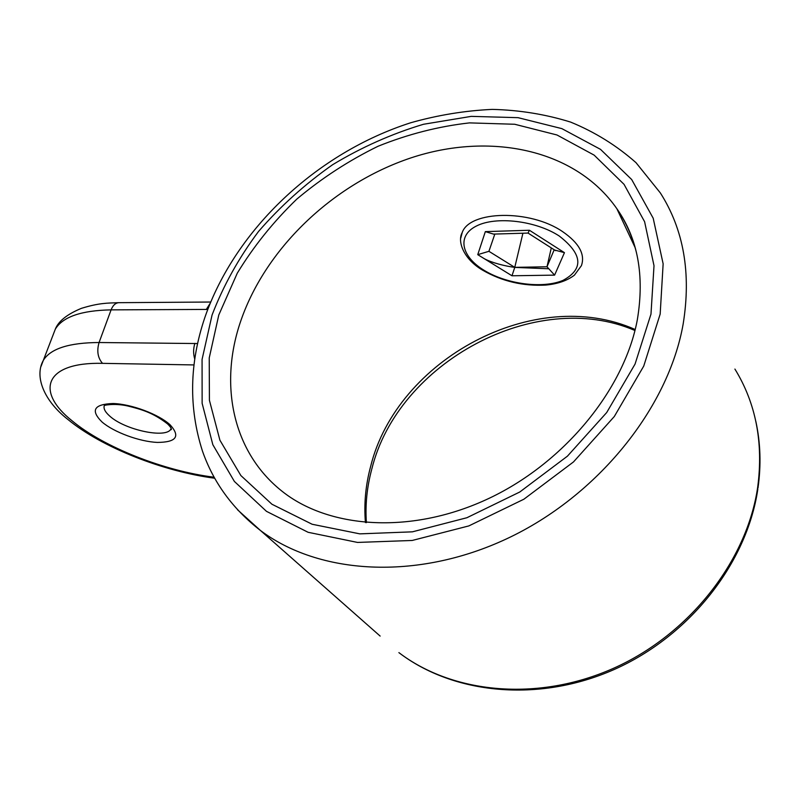 <?xml version="1.0" encoding="UTF-8"?>
<svg xmlns="http://www.w3.org/2000/svg" width="800" height="800" viewBox="0 0 800 800"><rect width="100%" height="100%" fill="white"/><g stroke="black" fill="none" stroke-linecap="round" stroke-linejoin="round"><path stroke-width="1.2" d="M484.27 258.68C491.45 262.63 504.84 266.15 515.2 267.43L548.17 268.74M511.98 275.78L477.75 254.66L485.34 231.62L493.51 234.1L528.03 233.07L529.43 230.26L564.45 252.67L554.6 275.13L511.98 275.78L514.76 267.36L546.99 266.77L554.6 275.13M554.59 250.02L564.45 252.67M477.75 254.66L488.92 251.31L514.76 267.36L522.92 233.22M494.83 234.06L488.92 251.31M551.3 247.92L546.99 266.77L554.2 249.77M380.14 636.08L260.4 530.44C232.71 508.9 213.38 482.42 202.43 451C188.61 407.74 189.4 363.3 204.79 317.67C235.36 229.24 316.77 152.84 410.8 122.73C437.84 115.1 465 110.65 492.29 109.39C519.37 110.05 545.46 114.28 570.56 122.07C594.76 131.97 616.57 145.5 635.99 162.65L660.35 192.94C683.71 229.59 691.32 273.22 683.19 323.83C668.48 408.12 597.49 496.3 506.88 538.71C416.19 581.22 318.51 574.33 260.4 530.44L237.54 509.79M757.83 489.17C746.89 563.29 689.59 636.11 614.12 669.53C538.62 702.94 453.4 694.32 398.89 652.62C452.22 693.36 537.06 702.24 613.23 668.43C689.32 634.66 747.12 560.83 757.72 486.97C763.51 442.57 755.91 403.27 734.91 369.07M365.43 522.57C363.87 503.86 365.6 485.16 370.63 466.46C396.85 359.55 534.55 284.77 635.19 329.51M239.97 323.33C219.35 385.51 232.72 452.24 282.05 491.24C327.58 527.65 408.4 535.17 485.75 499.88C562.96 464.77 624.51 389.86 637.38 319.46C644.66 275.37 637.82 238.46 616.86 208.71C575 148.52 489.12 131.88 410.82 157.93C332.29 184.2 264.31 249.55 239.97 323.33M104.6 404.85C103.03 407.95 104.76 411.7 109.77 416.12C124.97 430.1 166.72 438.9 170.94 428.9L171.18 428.38M218.79 314.99L237.27 273.2C253.59 246.38 273.43 221.69 296.79 199.13C321.76 178.15 348.87 160.52 378.09 146.24C408.1 134.16 438.57 126.37 469.51 122.89L514.72 124.26L556.97 134.98L594.14 155.13L624.05 184.35L644.61 221.73L654.01 265.72L650.98 314.11L635.04 364.11L606.68 412.56L567.42 456.18L519.75 492.02L466.9 517.73L412.42 531.83L359.81 533.86L312.16 524.26L271.94 504.24L240.87 475.55L219.91 440.2L209.42 400.32L209.23 357.94L218.79 314.99M636.51 252.84C632.4 236.57 625.85 221.86 616.86 208.71L635.06 247.47M660.17 314.09L663.14 263.83L653.19 218.21L631.68 179.53L600.51 149.36L561.87 128.63L518.05 117.67L471.25 116.37L423.52 124.27C391.85 133.77 361.56 147.24 332.66 164.69C305.03 184.09 280.32 206.35 258.54 231.46C238.82 257.84 223.33 285.69 212.07 315.01L202.07 359.43L202.13 403.31L212.83 444.69L234.38 481.43L266.47 511.34L308.1 532.29L357.52 542.43L412.18 540.47L468.86 525.91L523.87 499.22L573.48 461.94L614.3 416.52L643.73 366.1L660.17 314.09M193.93 364.93L102.52 363.35C44.47 361.94 35.07 391.5 72.07 420.8C103.82 447.35 164.65 471.09 214.07 477.21M102.06 422.03C90.29 410.39 93.94 404.22 113 403.51C131.4 404.02 158.71 414.26 170.1 424.81C180.65 436.44 176.37 442.31 157.26 442.42C139.43 441.61 114.04 432.29 102.06 422.03M207.74 309.42L111.09 309.87C81.31 310.44 62.72 316.86 55.32 329.14L52.94 335.33M102.52 363.35C97.78 357.96 96.63 351.02 99.07 342.52L111.09 309.87C112.9 305.3 115.49 302.91 118.84 302.68C107.09 303.1 99.07 302.92 81.45 308.33C67.16 314.22 58.45 321.16 55.32 329.14L43.33 360.36C50.54 348.63 69.12 342.68 99.07 342.52L197.57 343.55M206.3 309.47L210.09 303.42M41.03 366.39L43.33 360.36C34.04 376.83 44.4 401.16 67.82 419.4C101.78 447.46 163.13 471.45 214.64 478.23M194.73 359.03C193.21 353.79 193.26 348.57 194.87 343.37M562.55 231.59C579.08 242.99 585.36 254.35 581.41 265.67L574.42 275.15C567.23 280.65 557.67 283.96 545.74 285.08C523.15 286.28 502.22 281.38 482.95 270.36C463.84 259.43 457.04 241.58 462.19 232.61C469.5 210.57 529.92 209.15 562.55 231.59M484.05 270.28C506.61 284.19 542.63 288.95 562.98 280.39C583.94 269.04 582.69 254.24 559.23 236C535.78 220.62 495.85 215.99 476.42 226.02C456.63 235.83 461.22 256.51 484.05 270.28M485.34 231.62L529.43 230.26M460.78 238.08L462.19 232.61M104.67 405.51C101.95 405.77 113.6 402.72 127.84 406.01C141.22 409.37 152.71 412.42 167.57 423.92C170.44 426.75 171.68 428.66 171.29 429.65L171.14 428.29M634.95 330.5C535.78 287.66 397.86 362.61 371.81 469.02M755.82 421.31C760.52 442.73 761.24 464.96 758 488.01M210.66 302.03L118.84 302.68M371.62 469.72C366.91 487.43 365.17 505.08 366.39 522.65M528.03 233.07L555.58 250.65"/></g></svg>
